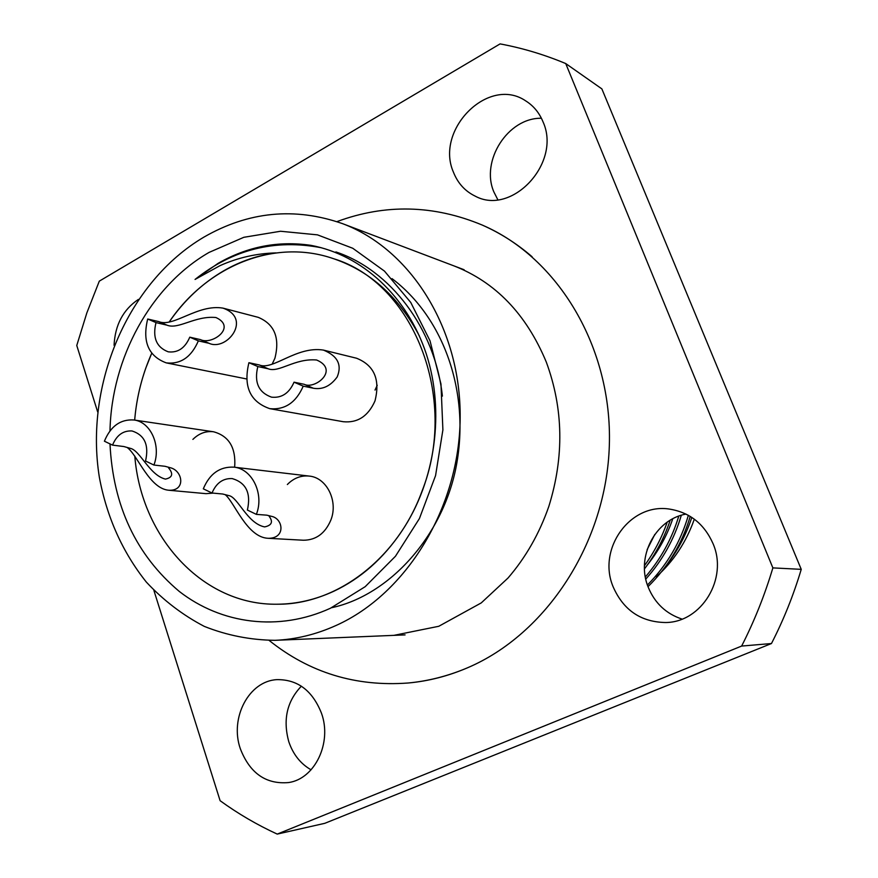 <?xml version="1.0" encoding="UTF-8"?>
<svg xmlns="http://www.w3.org/2000/svg" width="878" height="878" viewBox="0 0 878 878"><rect width="100%" height="100%" fill="white"/><g stroke="black" fill="none" stroke-linecap="round" stroke-linejoin="round"><path stroke-width="1.32" d="M401.608 531.409C435.664 481.089 445.058 411.156 426.192 353.647C406.986 295.985 362.043 255.026 311.031 245.368C278.403 240.55 247.42 246.542 218.084 263.356L195.059 279.434L219.972 265.661C237.872 257.66 256.552 253.402 276.032 252.897C257.825 255.289 240.495 261.194 224.044 270.622C202.544 283.122 184.292 300.188 169.311 321.82C206.978 266.056 274.342 238.048 333.431 258.659C412.869 282.321 459.468 397.558 421.824 491.691C397.141 559.121 336.384 604.668 277.547 604.218C296.654 604.053 315.411 599.729 333.794 591.256C360.639 578.58 383.236 558.638 401.608 531.409M109.98 430.868C111.583 357.961 150.654 285.976 209.085 252.403L243.832 237.301L280.543 231.254L317.474 234.854L352.758 248.265L384.465 271.104L410.75 302.449L430.011 340.774L440.975 384.059L442.896 429.891L435.565 475.602L419.421 518.547L395.462 556.257L365.182 586.68L330.402 608.256C278.765 631.875 221.333 624.148 179.266 591.421C136.123 555.061 113.032 505.882 109.991 443.895M151.696 353.307C142.335 374.522 136.65 396.779 134.663 420.09C136.178 402.146 139.92 384.729 145.902 367.816L151.696 353.307M134.806 456.099C141.138 537.314 202.961 605.655 277.547 604.218C202.961 605.655 141.138 537.314 134.806 456.099M647.558 564.708C658.665 550.791 667.071 535.481 672.757 518.799M408.5 682.974L408.874 682.941C428.64 681.076 448.054 676.082 467.118 667.96C546.248 634.498 606.511 542.823 609.343 445.168C612.361 347.49 558.265 258.033 482.867 225.339L482.538 225.196M712.991 543.548C704.255 523.968 689.867 512.5 669.815 509.141C630.25 502.457 596.952 548.959 613.162 586.855C623.413 610.133 640.841 622.019 665.469 622.524C701.533 622.524 728.422 578.459 712.991 543.548M685.981 514.069C654.9 519.611 635.683 557.354 648.271 587.327C654.856 603.197 666.106 613.788 682.019 619.089M321.524 713.353C312.513 690.613 297.653 679.374 276.943 679.638C248.968 680.944 229.564 717.864 240.276 748.594C249.78 773.222 265.913 784.537 288.664 782.55C314.906 778.819 332.191 742.788 321.524 713.353M301.373 686.179C286.941 701.248 282.749 719.784 288.818 741.789C293.131 754.411 300.55 763.761 311.064 769.819M138.373 299.42C123.15 309.671 115.062 324.959 114.074 345.317M542.988 121.768C539.268 112.746 533.528 105.799 525.757 100.915C488.497 75.398 434.577 129.944 453.487 172.297C457.833 183.239 465.033 191.163 475.075 196.068C511.852 216.328 561.843 162.792 542.988 121.768M541.408 118.256C507.923 117.597 480.376 160.893 493.875 191.931L497.804 199.701M203.883 237.137C127.804 282.036 84.409 384.443 99.357 477.281C106.831 517.208 122.492 552.141 146.352 582.103C163.407 600.343 182.712 615.105 204.267 626.376C226.82 635.365 250.395 640.018 275.001 640.325C295.776 639.447 316.19 634.465 336.241 625.399C406.613 593.737 459.435 507.693 460.16 418.147C461.082 328.57 410.531 248.968 342.398 223.594C294.668 206.967 248.496 211.488 203.883 237.137M419.344 335.923C398.941 297.258 370.67 271.631 334.551 259.032M691.82 517.416C686.179 534.504 678.079 549.979 667.521 563.819M690.229 516.407C682.195 543.504 668.114 566.925 648.019 586.647M647.426 585C666.94 565.256 680.582 542.033 688.352 515.309M681.306 515.265C674.26 539.18 662.407 560.46 645.769 579.107M645.341 576.956C660.816 559.001 671.966 538.719 678.782 516.121M670.188 520.237C664.339 537.775 655.756 553.996 644.463 568.889M644.43 565.706C654.187 552.218 661.76 537.72 667.181 522.201M654.769 534.472L647.108 549.694M153.88 590.389L220.115 800.714C238.026 813.697 257.056 824.826 277.228 834.1L324.816 823.312L771.466 643.53C783.593 619.901 793.514 595.174 801.241 569.35L601.869 88.887L565.728 63.556C544.25 54.601 522.377 48.049 500.087 43.9L99.302 281.147L86.856 312.875L76.759 345.493L97.667 411.903M801.241 569.35L772.87 567.89C764.749 595.108 754.334 621.163 741.636 646.065L277.228 834.1M771.466 643.53L741.636 646.065M565.728 63.556L772.87 567.89M195.059 279.434C232.944 249.319 275.11 238.772 321.557 247.794M335.89 251.931C390.194 269.93 435.093 328.383 442.391 396.11M392.027 278.633C443.829 317.715 470.081 392.246 456.395 465.472C443.181 536.052 389.393 595.405 331.566 607.719M272.158 364.14L274.913 358.235C280.049 337.778 274.485 324.147 258.242 317.342L222.968 308.123C252.579 318.451 226.787 351.551 209.052 343.298L198.351 340.873C191.338 357.137 180.638 364.469 166.249 362.877C148.404 356.194 142.214 341.564 147.691 319.01L156.01 322.599C152.366 337.569 156.438 347.315 168.236 351.826C177.905 352.967 185.082 348.083 189.78 337.174L200.535 339.632C211.993 345.394 237.115 327.132 215.944 317.529C195.125 315.465 178.41 329.854 166.963 325.156L156.01 322.599M269.744 408.654L343.221 421.714C357.62 423.119 368.211 416.183 374.994 400.917C380.361 379.526 374.226 365.303 356.567 358.235L323.433 350.092C337.602 355.864 342.19 364.809 337.185 376.947C330.512 386.101 322.544 389.865 313.292 388.219L303.228 386.155C296.029 402.596 284.867 410.092 269.744 408.654C250.109 401.806 243.162 386.485 248.913 362.702L257.825 366.554C254.005 382.325 258.571 392.521 271.543 397.163C281.706 398.217 289.202 393.223 294.042 382.182L304.161 384.29C314.939 389.854 339.775 369.901 316.64 360.002C294.701 358.048 278.963 373.106 268.174 368.782L257.825 366.554M375.027 390.073L377.233 385.277L375.027 390.073M234.656 467.25C236.105 447.879 229.081 436.048 213.573 431.778C205.891 430.835 198.999 433.381 192.886 439.395M309.144 476.074L233.746 467.14C252.118 468.578 264.454 493.952 256.365 514.376L266.802 515.166L272.806 516.659C283.385 520.028 285.405 538.51 268.24 538.302L303.426 540.233C316.014 540.157 325.156 533.44 330.852 520.083C338.48 501.097 326.66 477.456 309.144 476.074C300.924 475.294 293.658 478.115 287.358 484.513M166.249 362.877L246.52 378.934M213.573 431.778L133.873 419.98C150.632 421.791 161.387 445.64 153.913 465.044L164.954 466.284L171.342 468.007C182.997 471.804 185.576 491.054 168.872 490.253L205.99 493.655L213.156 493.129M656.294 576.835C673.613 561.207 686.289 541.978 694.322 519.172M147.691 319.01L158.688 321.589C173.207 327.867 197.726 303.81 222.957 308.123M189.78 337.174L198.351 340.873M256.365 514.376L247.387 510.052C251.185 493.14 246.092 482.648 232.143 478.565C222.913 478.236 216.207 483.054 212.026 493.019L222.727 494.018L228.917 495.62C237.927 497.091 247.19 523.464 264.618 526.91C271.796 525.373 273.299 521.85 269.162 516.319M268.24 538.302C246.905 537.555 234.393 501.975 225.185 494.654M233.746 467.14C219.774 466.536 209.622 473.769 203.312 488.826L212.026 493.019M153.913 465.044L145.539 461.016C149.161 445.069 144.672 435.049 132.04 430.966C123.161 430.45 116.653 435.17 112.538 445.124L123.798 446.529L130.361 448.362C140.063 450.326 149.512 475.283 165.426 479.103C172.505 477.588 173.548 473.846 168.554 467.875M168.872 490.253C149.282 488.772 137.561 454.925 127.266 447.582M133.873 419.98C120.44 419.113 110.617 426.192 104.405 441.206L112.538 445.124M248.913 362.702L259.317 364.963C272.86 370.757 296.534 345.8 323.433 350.092M294.042 382.182L303.228 386.155M200.535 339.632L209.052 343.298M158.688 321.589L166.963 325.156M304.161 384.29L313.292 388.219M259.317 364.963L268.174 368.782M405.076 634.893L275.001 640.325M464.122 269.744L342.398 223.594M393.838 635.365L438.77 626.288L481.243 602.912L508 578.042C525.768 557.431 539.366 533.572 548.816 506.463C564.28 456.758 563.435 408.621 546.292 362.054C526.317 314.104 495.422 282.003 453.608 265.749M532.112 256.76C516.758 243.513 500.109 232.933 482.176 225.031C433.688 204.859 385.266 203.729 336.922 221.629M269.184 640.457C309.429 672.691 355.744 686.87 408.116 683.007C427.597 681.163 446.682 676.389 465.406 668.685"/></g></svg>
